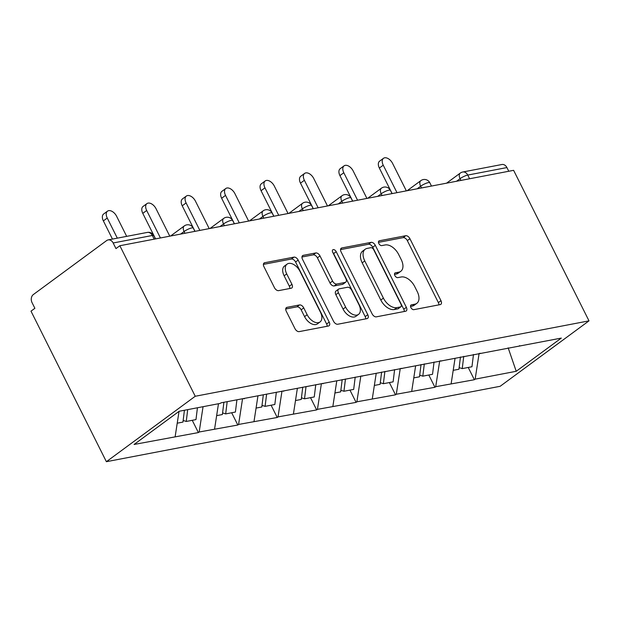 <?xml version="1.0" encoding="UTF-8"?>
<svg xmlns="http://www.w3.org/2000/svg" width="620" height="620" viewBox="0 0 620 620"><rect width="100%" height="100%" fill="white"/><g stroke="black" fill="none" stroke-linecap="round" stroke-linejoin="round"><path stroke-width="0.93" d="M410.905 307.582A2.767 1.659 53.6 0 0 413.85 309.659L440.208 304.614A3.952 2.372 53.6 0 0 440.828 304.35A3.952 2.372 53.6 0 0 440.967 300.692L409.921 238.7A3.952 2.372 53.6 0 0 405.713 235.732L379.355 240.777A2.767 1.659 53.6 0 0 378.921 240.963A2.767 1.659 53.6 0 0 378.828 243.521A2.767 1.659 53.6 0 0 381.773 245.597L385.183 244.947A12.64 7.587 53.6 0 1 398.637 254.448L401.225 259.61A12.64 7.587 53.6 0 1 400.784 271.312A12.64 7.587 53.6 0 1 398.807 272.157L395.397 272.808A2.767 1.659 53.6 0 0 394.963 272.994A2.767 1.659 53.6 0 0 394.863 275.551A2.767 1.659 53.6 0 0 397.808 277.628L401.218 276.977A12.64 7.587 53.6 0 1 414.679 286.479L417.268 291.64A12.64 7.587 53.6 0 1 416.818 303.343A12.64 7.587 53.6 0 1 414.85 304.188L411.432 304.839A2.767 1.659 53.6 0 0 411.006 305.024A2.767 1.659 53.6 0 0 410.905 307.582M287.013 307.342A3.952 2.372 53.6 0 0 286.401 307.605A3.952 2.372 53.6 0 0 286.262 311.256L294.973 328.654A3.952 2.372 53.6 0 0 299.173 331.623L328.453 326.012A3.952 2.372 53.6 0 0 329.065 325.748A3.952 2.372 53.6 0 0 329.204 322.098L298.158 260.098A3.952 2.372 53.6 0 0 293.958 257.13L264.686 262.733A3.952 2.372 53.6 0 0 264.066 263.004A3.952 2.372 53.6 0 0 263.926 266.654L274.443 287.665A3.952 2.372 53.6 0 0 278.651 290.633L291.183 288.238A3.952 2.372 53.6 0 0 291.795 287.974A3.952 2.372 53.6 0 0 291.935 284.317L286.719 273.901A10.563 6.34 53.6 0 1 287.091 264.12A10.563 6.34 53.6 0 1 299.995 271.358L320.431 312.17A10.563 6.34 53.6 0 1 320.06 321.943A10.563 6.34 53.6 0 1 307.156 314.712L303.754 307.908A3.952 2.372 53.6 0 0 299.545 304.939L287.013 307.342L285.967 308.117M119.862 245.729L513.616 170.329L589 320.858L195.238 396.265L119.862 245.729L115.971 248.589L113.158 242.978A6.037 4.642 -100.8 0 0 108.144 239.909A6.037 4.642 -100.8 0 0 106.64 240.576L33.325 294.57A6.037 4.642 -100.8 0 0 32.077 302.692L34.883 308.303L31 311.17L106.384 461.699L195.238 396.265M372.124 313.875A3.952 2.372 53.6 0 0 376.325 316.843L405.604 311.24A3.952 2.372 53.6 0 0 406.216 310.976A3.952 2.372 53.6 0 0 406.356 307.319L375.309 245.326A3.952 2.372 53.6 0 0 371.109 242.358L341.837 247.961A3.952 2.372 53.6 0 0 341.217 248.225A3.952 2.372 53.6 0 0 341.078 251.883L372.124 313.875M367.024 318.626L337.753 324.237A3.952 2.372 53.6 0 1 333.545 321.261L302.498 259.269A3.952 2.372 53.6 0 1 302.637 255.611A3.952 2.372 53.6 0 1 303.257 255.347L315.789 252.952A3.952 2.372 53.6 0 1 319.99 255.921L332.584 281.062A3.952 2.372 53.6 0 0 336.784 284.03L345.1 282.441A3.952 2.372 53.6 0 0 345.712 282.178A3.952 2.372 53.6 0 0 345.851 278.519L332.746 252.348A2.767 1.659 53.6 0 1 332.839 249.783A2.767 1.659 53.6 0 1 336.218 251.681L367.784 314.712A3.952 2.372 53.6 0 1 367.644 318.362A3.952 2.372 53.6 0 1 367.024 318.626M106.384 461.699L500.139 386.299L589 320.858M192.246 420.314L198.385 432.574L199.167 432L203.058 406.697M198.385 432.574L134.083 444.463L179.165 411.269L220.232 403.403L221.007 402.837L561.294 338.094L516.22 371.287L475.153 379.153L479.113 353.408M468.232 367.459L474.37 379.727L475.153 379.153M474.37 379.727L435.721 386.702L439.689 360.956M428.808 375.015L434.946 387.275L435.721 386.702M434.946 387.275L396.296 394.25L400.257 368.505M389.376 382.563L395.521 394.824L396.296 394.25M395.521 394.824L356.872 401.807L360.832 376.061M349.951 390.112L356.089 402.372L356.872 401.807M356.089 402.372L317.44 409.355L321.408 383.61M310.527 397.66L316.665 409.929L317.44 409.355M316.665 409.929L278.016 416.904L281.976 391.158M271.095 405.209L277.241 417.477L278.016 416.904M277.241 417.477L238.592 424.452L242.552 398.707M231.671 412.765L237.817 425.025L238.592 424.452M237.817 425.025L199.167 432M243.482 398.528L244.241 398.807M214.582 429.048L218.472 403.744M282.914 390.98L283.666 391.259M254.006 421.499L257.904 396.196M322.338 383.431L323.097 383.71M293.43 413.951L297.329 388.639M361.762 375.883L362.522 376.154M332.863 406.402L336.753 381.091M401.194 368.327L401.946 368.606M372.287 398.854L376.185 373.542M440.618 360.778L441.37 361.057M411.711 391.298L415.609 365.994M480.043 353.229L480.802 353.509M451.143 383.749L455.034 358.445M508.764 171.26L506.92 167.571L467.751 175.073L469.588 178.754M460.947 180.412L460.071 178.661A6.037 1.333 153.4 0 1 467.751 175.073A6.037 4.642 79.2 0 0 462.729 172.011L501.898 164.509A6.037 4.642 79.2 0 1 506.92 167.571M519.467 345.681L520.226 345.96M516.22 371.287L508.168 347.843M175.158 436.604L179.041 411.362M410.541 306.42L412.254 306.094A12.64 7.587 53.6 0 0 414.23 305.249L416.818 303.343M400.784 271.312L398.187 273.219A12.64 7.587 53.6 0 1 396.219 274.063L394.506 274.389M438.906 304.862A3.952 2.372 53.6 0 0 438.371 302.599L407.325 240.606A3.952 2.372 53.6 0 0 403.124 237.638L378.464 242.358M404.302 311.488A3.952 2.372 53.6 0 0 403.767 309.233L372.721 247.233A3.952 2.372 53.6 0 0 368.512 244.264L340.543 249.62M400.458 306.939A2.767 1.659 53.6 0 0 400.892 306.753A2.767 1.659 53.6 0 0 400.985 304.195L373.736 249.783A2.767 1.659 53.6 0 0 370.791 247.698L367.195 248.388A12.64 7.587 53.6 0 0 365.219 249.232A12.64 7.587 53.6 0 0 364.777 260.935L383.4 298.127A12.64 7.587 53.6 0 0 396.862 307.629L400.458 306.939L397.87 308.845A2.767 1.659 53.6 0 0 398.296 308.667L400.892 306.753M365.219 249.232L362.63 251.147A12.64 7.587 53.6 0 0 362.188 262.841L364.777 260.935M397.87 308.845L394.274 309.535A12.64 7.587 53.6 0 1 380.812 300.034L362.188 262.841M301.971 257.005L313.193 254.859L315.789 252.952M345.712 282.178L343.124 284.084A3.952 2.372 53.6 0 1 342.504 284.347L334.196 285.936A3.952 2.372 53.6 0 1 329.987 282.968L317.401 257.827A3.952 2.372 53.6 0 0 313.193 254.859M365.722 318.874A3.952 2.372 53.6 0 0 365.188 316.619L333.63 253.588A2.767 1.659 53.6 0 0 332.785 252.417M345.65 307.148A10.563 6.34 53.6 0 0 358.546 314.387A10.563 6.34 53.6 0 0 358.918 304.614L351.718 290.23A3.952 2.372 53.6 0 0 347.51 287.262L339.202 288.85A3.952 2.372 53.6 0 0 338.582 289.114A3.952 2.372 53.6 0 0 338.442 292.772L345.65 307.148L343.054 309.062A10.563 6.34 53.6 0 0 355.958 316.293L358.546 314.387M338.582 289.114L335.994 291.028A3.952 2.372 53.6 0 0 335.854 294.678L338.442 292.772M343.054 309.062L335.854 294.678M320.06 321.943L317.463 323.857A10.563 6.34 53.6 0 1 304.567 316.619L301.157 309.814A3.952 2.372 53.6 0 0 296.957 306.846L285.727 309M287.091 264.12L284.502 266.026A10.563 6.34 53.6 0 0 284.13 275.807L286.719 273.901M289.881 288.486A3.952 2.372 53.6 0 0 289.346 286.223L284.13 275.807M327.151 326.267A3.952 2.372 53.6 0 0 326.616 324.004L295.57 262.004A3.952 2.372 53.6 0 0 291.361 259.036L263.392 264.391M383.238 165.191L379.347 168.051A7.44 4.472 -126.4 0 1 379.611 161.161L383.493 158.302A7.44 4.472 53.6 0 0 383.238 165.191L396.994 192.657M406.34 190.867L392.584 163.401A7.44 4.472 53.6 0 0 383.493 158.302M463.745 356.353L462.233 368.613L471.96 366.746L473.479 354.485M459.149 367.621L462.233 368.613M460.459 356.981L458.947 369.241L453.204 370.341M379.347 168.051L392.135 193.587M343.805 172.74L339.923 175.6A7.44 4.472 -126.4 0 1 340.186 168.71L344.069 165.85A7.44 4.472 53.6 0 0 343.805 172.74L357.562 200.213M366.916 198.423L353.16 170.95A7.44 4.472 53.6 0 0 344.069 165.85M424.32 363.901L422.809 376.162L432.535 374.294L434.046 362.034M419.717 375.17L422.809 376.162M421.034 364.529L419.523 376.79L413.78 377.89M339.923 175.6L352.71 201.144M304.381 180.288L300.491 183.148A7.44 4.472 -126.4 0 1 300.754 176.258L304.645 173.399A7.44 4.472 53.6 0 0 304.381 180.288L318.137 207.762M327.492 205.972L313.736 178.498A7.44 4.472 53.6 0 0 304.645 173.399M384.896 371.45L383.377 383.71L393.111 381.85L394.622 369.59M380.293 382.718L383.377 383.71M381.61 372.078L380.091 384.338L374.348 385.438M300.491 183.148L313.286 208.692M264.957 187.837L261.067 190.697A7.44 4.472 -126.4 0 1 261.33 183.815L265.213 180.947A7.44 4.472 53.6 0 0 264.957 187.837L278.713 215.31M288.06 213.52L274.303 186.047A7.44 4.472 53.6 0 0 265.213 180.947M345.464 378.998L343.953 391.259L353.687 389.399L355.198 377.138M340.868 390.274L343.953 391.259M342.178 379.626L340.667 391.887L334.924 392.987M261.067 190.697L273.854 216.24M225.525 195.385L221.642 198.253A7.44 4.472 -126.4 0 1 221.906 191.363L225.788 188.503A7.44 4.472 53.6 0 0 225.525 195.385L239.281 222.859M248.636 221.069L234.879 193.595A7.44 4.472 53.6 0 0 225.788 188.503M306.04 386.547L304.529 398.807L314.255 396.947L315.766 384.687M301.444 397.823L304.529 398.807M302.754 387.182L301.243 399.443L295.5 400.543M221.642 198.253L234.43 223.789M186.101 202.942L182.218 205.801A7.44 4.472 -126.4 0 1 182.474 198.912L186.364 196.052A7.44 4.472 53.6 0 0 186.101 202.942L199.857 230.408M209.211 228.617L195.455 201.151A7.44 4.472 53.6 0 0 186.364 196.052M266.615 394.103L265.096 406.364L274.831 404.496L276.342 392.235M262.012 405.371L265.096 406.364M263.329 394.731L261.81 406.991L256.068 408.092M182.218 205.801L195.006 231.338M146.677 210.49L142.786 213.35A7.44 4.472 -126.4 0 1 143.05 206.46L146.94 203.6A7.44 4.472 53.6 0 0 146.677 210.49L160.433 237.964M169.779 236.174L156.023 208.7A7.44 4.472 53.6 0 0 146.94 203.6M227.184 401.651L225.672 413.912L235.406 412.044L236.917 399.784M222.588 412.92L225.672 413.912M223.897 402.279L222.386 414.54L216.644 415.64M142.786 213.35L155.581 238.894M107.245 218.038L103.362 220.898A7.44 4.472 -126.4 0 1 103.625 214.008L107.508 211.149A7.44 4.472 53.6 0 0 107.245 218.038L117.32 238.158M126.674 236.367L116.599 216.248A7.44 4.472 53.6 0 0 107.508 211.149M187.705 409.634L186.248 421.461L195.974 419.6L197.439 407.774M183.163 420.469L186.248 421.461M184.419 410.262L182.962 422.088L177.219 423.189M103.362 220.898L112.468 239.088M154.179 239.157L152.334 235.476L113.158 242.978M155.481 238.909L153.845 235.639A6.037 1.333 -26.6 0 0 152.334 235.476A6.037 4.642 -100.8 0 0 147.312 232.415L108.144 239.909M446.586 183.163L460.28 173.081A6.037 3.627 53.6 0 0 460.071 178.661L456.553 181.257M421.522 187.961L420.647 186.217A6.037 1.333 153.4 0 1 428.319 182.629A6.037 1.333 -26.6 0 1 429.831 182.784A6.037 6.037 0 0 0 420.856 180.629A6.037 3.627 53.6 0 0 420.647 186.217L417.128 188.805M382.091 195.517L381.215 193.766L377.696 196.354M342.666 203.065L341.791 201.314L338.272 203.903M303.242 210.614L302.366 208.863L298.848 211.459M263.818 218.162L262.934 216.411L259.416 219.007M224.386 225.711L223.51 223.967L219.992 226.556M184.962 233.267L184.086 231.516L180.567 234.104M388.895 190.177A6.037 1.333 -26.6 0 1 390.406 190.332A6.037 6.037 0 0 0 381.432 188.178A6.037 3.627 53.6 0 0 381.215 193.766A6.037 1.333 153.4 0 1 388.895 190.177M349.471 197.726A6.037 1.333 -26.6 0 1 350.982 197.889A6.037 6.037 0 0 0 342.007 195.726A6.037 3.627 53.6 0 0 341.791 201.314A6.037 1.333 153.4 0 1 349.471 197.726M310.039 205.274A6.037 1.333 -26.6 0 1 311.55 205.437A6.037 6.037 0 0 0 302.576 203.275A6.037 3.627 53.6 0 0 302.366 208.863A6.037 1.333 153.4 0 1 310.039 205.274M270.615 212.823A6.037 1.333 -26.6 0 1 272.126 212.986A6.037 6.037 0 0 0 263.151 210.831A6.037 3.627 53.6 0 0 262.934 216.411A6.037 1.333 153.4 0 1 270.615 212.823M231.19 220.379A6.037 1.333 -26.6 0 1 232.702 220.534A6.037 6.037 0 0 0 223.727 218.379A6.037 3.627 53.6 0 0 223.51 223.967A6.037 1.333 153.4 0 1 231.19 220.379M191.758 227.928A6.037 1.333 -26.6 0 1 193.269 228.083A6.037 6.037 0 0 0 184.295 225.928A6.037 3.627 53.6 0 0 184.086 231.516A6.037 1.333 153.4 0 1 191.758 227.928M412.254 306.094L414.85 304.188M394.661 273.35L395.397 272.808M396.219 274.063L398.807 272.157M378.619 241.32L379.355 240.777M403.124 237.638L405.713 235.732M407.325 240.606L409.921 238.7M438.371 302.599L440.967 300.692M410.696 305.381L411.432 304.839M340.783 248.736L341.837 247.961M368.512 244.264L371.109 242.358M372.721 247.233L375.309 245.326M403.767 309.233L406.356 307.319M380.812 300.034L383.4 298.127M394.274 309.535L396.862 307.629M302.204 256.122L303.257 255.347M317.401 257.827L319.99 255.921M329.987 282.968L332.584 281.062M334.196 285.936L336.784 284.03M342.504 284.347L345.1 282.441M333.63 253.588L336.218 251.681M365.188 316.619L367.784 314.712M296.957 306.846L299.545 304.939M301.157 309.814L303.754 307.908M304.567 316.619L307.156 314.712M289.346 286.223L291.935 284.317M263.632 263.508L264.686 262.733M291.361 259.036L293.958 257.13M295.57 262.004L298.158 260.098M326.616 324.004L329.204 322.098M462.729 172.011A6.037 6.037 0 0 0 460.28 173.081M431.474 186.054L429.831 182.784M407.162 190.712L420.856 180.629M392.042 193.611L390.406 190.332M367.738 198.261L381.432 188.178M352.617 201.159L350.982 197.889M328.313 205.809L342.007 195.726M313.193 208.708L311.55 205.437M288.881 213.365L302.576 203.275M273.761 216.256L272.126 212.986M249.457 220.914L263.151 210.831M234.337 223.804L232.702 220.534M210.033 228.462L223.727 218.379M194.912 231.361L193.269 228.083M170.601 236.011L184.295 225.928M153.845 235.639A6.037 6.037 0 0 0 147.312 232.415"/></g></svg>
